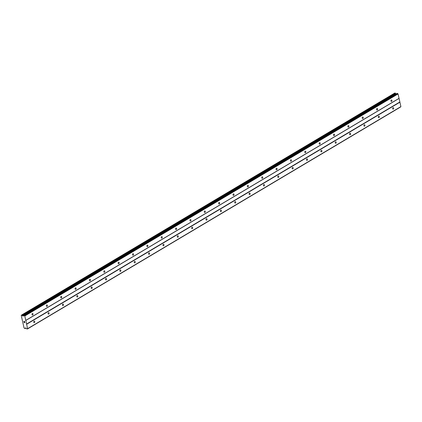 <?xml version="1.0" encoding="UTF-8"?>
<svg xmlns="http://www.w3.org/2000/svg" width="422" height="422" viewBox="0 0 422 422"><rect width="100%" height="100%" fill="white"/><g stroke="black" fill="none" stroke-linecap="round" stroke-linejoin="round"><path stroke-width="0.63" d="M391.605 101.428A0.797 0.554 -79.8 0 1 391.284 99.993A0.797 0.554 -79.8 0 1 391.605 101.428M377.252 109.973A0.797 0.554 -79.8 0 1 376.93 108.533A0.797 0.554 -79.8 0 1 377.252 109.973M362.894 118.513A0.797 0.554 -79.8 0 1 362.572 117.073A0.797 0.554 -79.8 0 1 362.894 118.513M348.535 127.054A0.797 0.554 -79.8 0 1 348.213 125.614A0.797 0.554 -79.8 0 1 348.535 127.054M334.182 135.594A0.797 0.554 -79.8 0 1 333.86 134.154A0.797 0.554 -79.8 0 1 334.182 135.594M319.823 144.134A0.797 0.554 -79.8 0 1 319.501 142.694A0.797 0.554 -79.8 0 1 319.823 144.134M305.465 152.674A0.797 0.554 -79.8 0 1 305.143 151.234A0.797 0.554 -79.8 0 1 305.465 152.674M291.111 161.215A0.797 0.554 -79.8 0 1 290.79 159.774A0.797 0.554 -79.8 0 1 291.111 161.215M276.753 169.755A0.797 0.554 -79.8 0 1 276.431 168.315A0.797 0.554 -79.8 0 1 276.753 169.755M262.394 178.295A0.797 0.554 -79.8 0 1 262.073 176.855A0.797 0.554 -79.8 0 1 262.394 178.295M248.036 186.835A0.797 0.554 -79.8 0 1 247.714 185.395A0.797 0.554 -79.8 0 1 248.036 186.835M233.682 195.375A0.797 0.554 -79.8 0 1 233.361 193.935A0.797 0.554 -79.8 0 1 233.682 195.375M219.324 203.916A0.797 0.554 -79.8 0 1 219.002 202.476A0.797 0.554 -79.8 0 1 219.324 203.916M204.965 212.456A0.797 0.554 -79.8 0 1 204.644 211.016A0.797 0.554 -79.8 0 1 204.965 212.456M190.612 220.996A0.797 0.554 -79.8 0 1 190.29 219.556A0.797 0.554 -79.8 0 1 190.612 220.996M176.254 229.536A0.797 0.554 -79.8 0 1 175.932 228.096A0.797 0.554 -79.8 0 1 176.254 229.536M161.895 238.077A0.797 0.554 -79.8 0 1 161.573 236.636A0.797 0.554 -79.8 0 1 161.895 238.077M147.536 246.617A0.797 0.554 -79.8 0 1 147.215 245.177A0.797 0.554 -79.8 0 1 147.536 246.617M133.183 255.157A0.797 0.554 -79.8 0 1 132.861 253.717A0.797 0.554 -79.8 0 1 133.183 255.157M118.825 263.703A0.797 0.554 -79.8 0 1 118.503 262.262A0.797 0.554 -79.8 0 1 118.825 263.703M104.466 272.243A0.797 0.554 -79.8 0 1 104.144 270.803A0.797 0.554 -79.8 0 1 104.466 272.243M90.113 280.783A0.797 0.554 -79.8 0 1 89.791 279.343A0.797 0.554 -79.8 0 1 90.113 280.783M75.754 289.323A0.797 0.554 -79.8 0 1 75.432 287.883A0.797 0.554 -79.8 0 1 75.754 289.323M61.396 297.863A0.797 0.554 -79.8 0 1 61.074 296.423A0.797 0.554 -79.8 0 1 61.396 297.863M47.037 306.404A0.797 0.554 -79.8 0 1 46.715 304.964A0.797 0.554 -79.8 0 1 47.037 306.404M32.684 314.944A0.797 0.554 -79.8 0 1 32.362 313.504A0.797 0.554 -79.8 0 1 32.684 314.944M393.325 109.108A0.797 0.554 -79.8 0 1 393.003 107.668A0.797 0.554 -79.8 0 1 393.325 109.108M378.967 117.648A0.797 0.554 -79.8 0 1 378.645 116.208A0.797 0.554 -79.8 0 1 378.967 117.648M364.608 126.189A0.797 0.554 -79.8 0 1 364.286 124.748A0.797 0.554 -79.8 0 1 364.608 126.189M350.255 134.729A0.797 0.554 -79.8 0 1 349.933 133.289A0.797 0.554 -79.8 0 1 350.255 134.729M335.896 143.269A0.797 0.554 -79.8 0 1 335.574 141.834A0.797 0.554 -79.8 0 1 335.896 143.269M321.538 151.815A0.797 0.554 -79.8 0 1 321.216 150.374A0.797 0.554 -79.8 0 1 321.538 151.815M307.184 160.355A0.797 0.554 -79.8 0 1 306.863 158.915A0.797 0.554 -79.8 0 1 307.184 160.355M292.826 168.895A0.797 0.554 -79.8 0 1 292.504 167.455A0.797 0.554 -79.8 0 1 292.826 168.895M278.467 177.435A0.797 0.554 -79.8 0 1 278.145 175.995A0.797 0.554 -79.8 0 1 278.467 177.435M264.114 185.975A0.797 0.554 -79.8 0 1 263.792 184.535A0.797 0.554 -79.8 0 1 264.114 185.975M249.755 194.516A0.797 0.554 -79.8 0 1 249.434 193.076A0.797 0.554 -79.8 0 1 249.755 194.516M235.397 203.056A0.797 0.554 -79.8 0 1 235.075 201.616A0.797 0.554 -79.8 0 1 235.397 203.056M221.038 211.596A0.797 0.554 -79.8 0 1 220.717 210.156A0.797 0.554 -79.8 0 1 221.038 211.596M206.685 220.136A0.797 0.554 -79.8 0 1 206.363 218.696A0.797 0.554 -79.8 0 1 206.685 220.136M192.327 228.677A0.797 0.554 -79.8 0 1 192.005 227.236A0.797 0.554 -79.8 0 1 192.327 228.677M177.968 237.217A0.797 0.554 -79.8 0 1 177.646 235.777A0.797 0.554 -79.8 0 1 177.968 237.217M163.615 245.757A0.797 0.554 -79.8 0 1 163.293 244.317A0.797 0.554 -79.8 0 1 163.615 245.757M149.256 254.297A0.797 0.554 -79.8 0 1 148.934 252.857A0.797 0.554 -79.8 0 1 149.256 254.297M134.898 262.837A0.797 0.554 -79.8 0 1 134.576 261.397A0.797 0.554 -79.8 0 1 134.898 262.837M120.539 271.378A0.797 0.554 -79.8 0 1 120.217 269.938A0.797 0.554 -79.8 0 1 120.539 271.378M106.186 279.918A0.797 0.554 -79.8 0 1 105.864 278.478A0.797 0.554 -79.8 0 1 106.186 279.918M91.827 288.458A0.797 0.554 -79.8 0 1 91.505 287.018A0.797 0.554 -79.8 0 1 91.827 288.458M77.469 296.998A0.797 0.554 -79.8 0 1 77.147 295.564A0.797 0.554 -79.8 0 1 77.469 296.998M63.115 305.544A0.797 0.554 -79.8 0 1 62.794 304.104A0.797 0.554 -79.8 0 1 63.115 305.544M48.757 314.084A0.797 0.554 -79.8 0 1 48.435 312.644A0.797 0.554 -79.8 0 1 48.757 314.084M34.398 322.624A0.797 0.554 -79.8 0 1 34.076 321.184A0.797 0.554 -79.8 0 1 34.398 322.624M24.154 322.582L24.45 322.635L24.001 322.091M24.45 322.635L24.392 322.371L24.45 322.635M24.392 322.371L24.502 322.64M24.687 322.213L24.856 322.767L24.123 322.635L24.856 322.767M24.101 321.749L23.885 321.364M23.875 321.226L24.26 321.422M24.581 321.759L24.471 321.248L24.587 321.759M24.471 321.248L24.661 321.902L23.896 321.284L24.661 321.902M25.283 328.116A0.517 0.316 59.3 0 0 25.062 328.501L24.508 328.416A0.517 0.316 59.3 0 0 24.043 327.957L21.242 315.429A0.517 0.316 59.3 0 0 21.538 315.113L22.097 315.223A0.517 0.316 59.3 0 0 22.514 315.725A0.459 0.285 59.3 0 1 22.635 315.835L23.257 316.11L23.648 315.55A0.527 0.327 59.3 0 1 23.885 315.466L24.787 315.999L27.62 328.669L26.887 328.907A0.527 0.327 59.3 0 1 26.591 328.722L25.811 327.92L25.362 328.042A0.459 0.285 59.3 0 1 25.283 328.116L25.309 328.105M27.404 328.996L400.684 106.945L400.9 106.613L398.067 93.942L397.165 93.415A0.527 0.327 -120.7 0 0 396.928 93.499L23.801 315.461M396.094 93.974L395.915 93.779A0.459 0.285 -120.7 0 0 395.794 93.668A0.517 0.316 59.3 0 1 395.377 93.172L394.823 93.025M25.684 320.535L398.969 98.484M26.48 324.091L399.761 102.034M25.768 320.398L399.054 98.347M24.787 315.999L398.067 93.942M24.402 315.561L397.682 93.505M23.885 315.466L397.165 93.415M22.741 315.962L396.026 93.911M22.514 315.725L395.794 93.668M22.097 315.223L395.377 93.172M21.585 315.055L394.865 93.004M21.2 315.434L21.527 315.266M25.062 328.501L25.921 327.989M27.62 328.669L400.9 106.613M26.633 324.27L399.919 102.214M22.941 316.089L23.516 315.746M22.635 315.835L395.915 93.779M22.002 315.128L395.287 93.077M25.062 328.538L25.948 328.01M23.711 315.492L396.996 93.436M21.559 315.06L394.844 93.009M25.04 328.564L25.958 328.015"/></g></svg>
